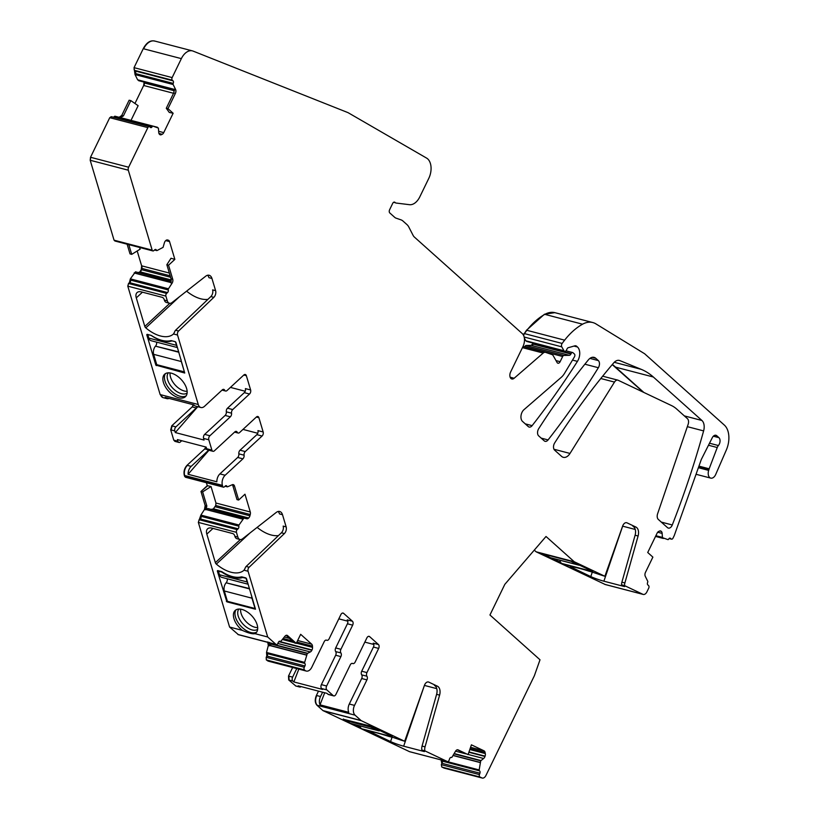 <?xml version="1.0" encoding="UTF-8"?>
<svg xmlns="http://www.w3.org/2000/svg" width="819" height="819" viewBox="0 0 819 819"><rect width="100%" height="100%" fill="white"/><g stroke="black" fill="none" stroke-linecap="round" stroke-linejoin="round"><path stroke-width="1.23" d="M343.253 719.236L370.761 726.146L392.281 736.496M360.432 727.385L354.074 724.375M424.866 750.859L421.877 750.081A5.928 3.685 -75.4 0 1 422.061 746.068L436.609 694.348A7.903 4.924 -75.4 0 0 434.449 685.431L437.438 686.209A7.903 4.924 104.6 0 1 439.598 695.136L425.051 746.846A5.928 3.685 104.6 0 0 424.866 750.859L447.358 761.537A1.976 1.228 104.6 0 0 447.502 761.588A1.976 1.228 104.6 0 0 449.119 760.206L449.6 758.814A1.976 1.228 104.6 0 1 451.218 757.432A1.976 1.228 104.6 0 1 451.31 757.462A1.976 1.228 104.6 0 1 451.351 757.483A0.983 0.614 104.6 0 0 452.068 757.073L455.507 751.258A3.46 2.15 104.6 0 1 457.913 749.805A3.46 2.15 104.6 0 1 458.149 749.897L457.657 749.764M424.498 751.32L421.877 750.081M424.406 751.596L403.665 746.191L424.047 686.455M375.409 732.493A29.617 2.723 -161.2 0 0 370.045 731.705L390.571 741.574A9.869 0.911 -161.2 0 0 403.665 746.191M318.499 691.134L316.4 695.454C314.711 699.58 314.895 702.835 316.943 705.21L322.942 710.575L361.056 720.525A2.959 1.843 104.6 0 0 361.353 720.72L404.514 741.205L399.918 739.762A29.617 2.723 -161.2 0 0 392.055 737.131M322.942 710.575L409.52 751.668M326.167 640.079L326.679 640.212A2.959 1.843 104.6 0 0 326.924 640.315A2.959 1.843 104.6 0 0 329.146 638.759L340.868 614.608A2.959 1.843 104.6 0 1 343.089 613.062A2.959 1.843 104.6 0 1 343.601 613.339L352.436 621.242L347.205 619.881A2.959 1.843 -75.4 0 1 347.42 623.781L335.688 647.942A2.959 1.843 -75.4 0 0 335.677 651.586A2.959 1.843 104.6 0 1 335.667 655.241L321.386 684.633A2.959 1.843 104.6 0 0 321.611 688.544L326.842 689.905A2.959 1.843 104.6 0 1 326.627 686.005L321.386 684.633M335.667 655.241L340.899 656.603A2.959 1.843 104.6 0 0 340.909 652.948A2.959 1.843 104.6 0 1 340.919 649.303L352.651 625.153A2.959 1.843 104.6 0 0 352.436 621.242M340.899 656.603L326.627 686.005M352.068 663.359L352.938 663.585A2.959 1.843 104.6 0 1 352.692 663.492A2.959 1.843 104.6 0 0 352.446 663.4A2.959 1.843 104.6 0 0 350.225 664.946L335.944 694.348A2.959 1.843 104.6 0 1 333.732 695.894A2.959 1.843 104.6 0 1 333.22 695.618L326.842 689.905M352.938 663.585A2.959 1.843 104.6 0 0 355.159 662.039L366.881 637.888A2.959 1.843 104.6 0 1 369.103 636.343A2.959 1.843 104.6 0 1 369.615 636.619L378.45 644.522L373.218 643.161A2.959 1.843 104.6 0 1 373.433 647.061L378.665 648.423A2.959 1.843 104.6 0 0 378.45 644.522M361.056 720.525L355.057 715.161A7.402 4.617 104.6 0 1 354.525 705.394L366.912 679.883A2.959 1.843 104.6 0 0 366.922 676.228A2.959 1.843 104.6 0 1 366.932 672.583L378.665 648.423M404.514 741.205A2.959 1.843 104.6 0 0 405.077 740.11L424.437 685.349A4.934 3.071 104.6 0 1 428.46 681.992A4.934 3.071 104.6 0 1 428.808 682.114L428.102 681.93M437.438 686.209L428.808 682.114M468.98 751.934L485.094 756.142A3.46 2.15 104.6 0 0 485.309 753.562L485.073 752.426A3.46 2.15 104.6 0 0 484.009 750.818L471.406 744.829L468.069 754.606L458.149 749.897M485.094 756.142L484.981 756.469A3.46 2.15 104.6 0 1 483.619 758.496L480.722 760.831L479.166 769.932A0.983 0.614 104.6 0 0 479.443 770.802M441.062 759.909L441.81 763.257L441.339 764.659L479.453 774.6L479.924 773.197A1.976 1.228 104.6 0 0 479.484 770.833A1.976 1.228 104.6 0 0 479.443 770.812M479.453 774.6A1.976 1.228 104.6 0 0 479.944 776.996L481.91 777.927A4.934 3.071 104.6 0 0 482.248 778.05A4.934 3.071 104.6 0 0 485.943 775.47L534.172 676.156A4.934 3.071 104.6 0 0 534.5 675.378L540.008 659.786L489.946 614.997L504.811 584.367L546.017 536.486L574.242 561.742L604.893 576.279A2.959 1.843 104.6 0 0 604.913 576.207L622.635 526.085A4.934 3.071 104.6 0 1 626.668 522.717A4.934 3.071 104.6 0 1 627.006 522.839L626.31 522.655M624.887 582.944A5.928 3.685 104.6 0 0 624.539 585.605L621.549 584.827A5.928 3.685 -75.4 0 1 621.897 582.166L624.887 582.944L638.093 536.005A7.903 4.924 104.6 0 0 635.933 527.078L627.006 522.839M624.539 585.605L642.884 594.307A4.934 3.071 104.6 0 0 643.222 594.43A4.934 3.071 104.6 0 0 646.918 591.85L648.709 588.165A1.976 1.228 104.6 0 0 648.566 585.565L647.829 584.899A1.976 1.228 104.6 0 1 647.655 582.36A1.976 1.228 104.6 0 1 647.686 582.299A0.983 0.614 104.6 0 0 647.716 581.244L645.27 576.279A3.46 2.15 104.6 0 1 645.474 572.348L652.876 557.115L647.727 552.497L657.125 533.138A3.46 2.15 104.6 0 1 658.66 531.459L659.53 531.06A3.46 2.15 104.6 0 1 660.575 530.937A3.46 2.15 104.6 0 1 661.168 531.255L661.342 531.418A3.46 2.15 104.6 0 1 662.131 533.384L662.458 537.673L667.925 539.619A0.983 0.614 104.6 0 0 668.632 539.168A1.976 1.228 104.6 0 1 668.662 539.107A1.976 1.228 104.6 0 1 670.106 538.134A1.976 1.228 104.6 0 1 670.454 538.329L671.191 538.984A1.976 1.228 104.6 0 0 671.529 539.168A1.976 1.228 104.6 0 0 673.003 538.134L674.109 535.872A4.934 3.071 104.6 0 0 674.426 535.104L701.177 459.848A4.934 3.071 104.6 0 1 701.555 458.978L712.254 437.766A4.934 3.071 104.6 0 1 715.919 435.268A4.934 3.071 104.6 0 1 716.768 435.728L714.946 435.258M698.382 467.71L708.67 470.393L709.039 469.226A9.869 6.153 104.6 0 0 709.162 468.796L717.249 447.522A4.934 3.071 104.6 0 1 718.396 445.536A4.934 3.071 104.6 0 0 718.928 437.663L716.768 435.728M708.67 470.393A6.419 4.003 104.6 0 0 710.769 478.122A6.419 4.003 104.6 0 0 715.581 474.764L726.371 449.907A19.748 12.305 104.6 0 0 724.365 425.102L644.614 353.736L595.945 323.904A29.617 18.448 104.6 0 0 592.761 322.543A29.617 18.448 104.6 0 0 582.565 324.201A69.113 43.059 104.6 0 0 564.629 340.161A98.741 61.507 104.6 0 0 562.151 343.448A2.467 1.536 104.6 0 0 561.752 346.836L524.16 337.029M524.385 338.227L525.849 340.806L563.963 350.747L561.752 346.836M563.963 350.747A2.467 1.536 104.6 0 0 564.67 351.341A2.467 1.536 104.6 0 0 566.513 350.051L567.147 348.751A1.976 1.228 104.6 0 1 568.181 347.737L574.743 345.853A4.934 3.071 104.6 0 1 575.849 345.823A4.934 3.071 104.6 0 1 576.699 346.294L574.877 345.813M533.292 343.151L531.224 345.362L525.808 345.495L563.922 355.436L569.338 355.313A2.467 1.536 104.6 0 0 570.915 353.992L571.13 353.552A1.976 1.228 104.6 0 1 572.604 352.528A1.976 1.228 104.6 0 1 572.952 352.713L574.416 354.023A1.976 1.228 104.6 0 1 574.447 356.849L564.506 373.392A14.814 9.224 104.6 0 1 561.261 377.334L523.945 409.705A6.91 4.31 104.6 0 0 522.522 421.416L528.306 426.597A4.934 3.071 104.6 0 0 529.156 427.057A4.934 3.071 104.6 0 0 532.125 425.645A652.18 406.265 104.6 0 0 577.436 361.374A9.869 6.153 104.6 0 0 577.477 346.99L576.699 346.294M563.922 355.436A1.976 1.228 104.6 0 0 562.663 356.5L560.145 361.67A2.959 1.843 104.6 0 1 557.923 363.216A2.959 1.843 104.6 0 1 557.084 362.51L553.224 355.692A4.934 3.071 104.6 0 0 551.955 354.555L545.659 352.385A4.934 3.071 104.6 0 0 545.526 352.344A4.934 3.071 104.6 0 0 543.202 353.061L514.148 378.255A4.934 3.071 104.6 0 1 511.814 378.972A4.934 3.071 104.6 0 1 510.616 372L522.952 346.58A9.869 6.153 104.6 0 0 522.235 333.568L414.353 237.039A9.869 6.153 104.6 0 1 413.093 235.36L408.835 227.068A14.281 8.896 104.6 0 0 407.023 224.652L402.999 221.058A14.281 8.896 104.6 0 0 400.962 219.84L396.079 218.161A9.869 6.153 104.6 0 1 394.666 217.311L389.803 212.96A2.467 1.536 104.6 0 1 389.629 209.705L392.68 203.409A2.467 1.536 104.6 0 1 394.533 202.119A2.467 1.536 104.6 0 1 394.963 202.354L395.423 202.774A2.467 1.536 104.6 0 0 395.853 202.999A2.467 1.536 104.6 0 0 395.976 203.03L409.48 204.689A14.814 9.224 104.6 0 0 419.83 196.806L428.767 178.409A14.814 9.224 104.6 0 0 429.504 176.72A14.814 9.224 104.6 0 0 426.597 158.098L348.065 112.664L193.13 51.116A14.814 9.224 104.6 0 0 192.465 50.891A14.814 9.224 104.6 0 0 181.357 58.63L172.154 77.59A1.976 1.228 104.6 0 0 172.297 80.201L173.034 80.856A1.976 1.228 104.6 0 1 173.208 83.395A1.976 1.228 104.6 0 1 173.178 83.456M173.178 83.466A0.983 0.614 104.6 0 0 173.147 84.521L175.594 89.476L174.396 89.169L173.71 92.967L166.277 108.282L167.987 108.651L175.389 93.407A3.46 2.15 104.6 0 0 175.594 89.476M167.987 108.651L173.137 113.257L163.739 132.617A3.46 2.15 104.6 0 1 162.203 134.296L161.343 134.705A3.46 2.15 104.6 0 1 160.289 134.828A3.46 2.15 104.6 0 1 159.695 134.5L159.521 134.347A3.46 2.15 104.6 0 1 158.732 132.371L158.405 128.081L152.938 126.136A0.983 0.614 104.6 0 0 152.242 126.587A1.976 1.228 104.6 0 1 152.201 126.648A1.976 1.228 104.6 0 1 150.757 127.621A1.976 1.228 104.6 0 1 150.42 127.436L149.682 126.781A1.976 1.228 104.6 0 0 149.345 126.587A1.976 1.228 104.6 0 0 147.86 127.621L128.634 167.219A2.959 1.843 104.6 0 0 128.307 170.209L152.17 250.133A1.976 1.228 104.6 0 0 152.877 250.931A1.976 1.228 104.6 0 0 153.849 250.604L154.74 249.775A1.976 1.228 104.6 0 1 155.712 249.447A1.976 1.228 104.6 0 1 156.398 250.184L154.76 249.754M171.232 281.306L135.493 271.836L130.344 278.859L168.458 288.8L172.072 283.2A3.46 2.15 104.6 0 0 172.727 279.218L168.55 265.213L174.857 259.388L169.543 241.595A3.46 2.15 104.6 0 0 168.335 240.202L167.547 239.977A3.46 2.15 104.6 0 0 167.516 239.967A3.46 2.15 104.6 0 0 165.817 240.54L165.602 240.735A3.46 2.15 104.6 0 0 164.363 242.915L163.063 247.379L157.043 250.553A0.983 0.614 104.6 0 1 156.419 250.245A1.976 1.228 104.6 0 0 156.398 250.184M168.458 288.8A0.983 0.614 104.6 0 0 168.253 289.875A1.976 1.228 104.6 0 1 168.274 289.946L130.528 280.098A0.983 0.614 -75.4 0 1 130.723 278.962M130.344 278.859L129.412 282.637L128.511 283.466L166.626 293.407L167.526 292.578A1.976 1.228 104.6 0 0 168.274 289.946M166.626 293.407A1.976 1.228 104.6 0 0 165.899 296.109L167.322 300.86A5.928 3.685 104.6 0 0 169.431 303.265A5.928 3.685 104.6 0 0 172.021 302.559L205.692 276.208A7.903 4.924 104.6 0 1 209.152 275.266A7.903 4.924 104.6 0 1 211.957 278.47L215.602 290.653A4.934 3.071 104.6 0 1 213.841 297.348L178.583 331.009A2.959 1.843 104.6 0 0 177.528 335.032L198.27 404.514A7.402 4.617 104.6 0 0 200.901 407.514A7.402 4.617 104.6 0 0 204.545 406.285L222.307 389.854A2.959 1.843 104.6 0 1 223.761 389.373A2.959 1.843 104.6 0 1 224.672 390.202A2.959 1.843 104.6 0 0 225.583 391.021A2.959 1.843 104.6 0 0 227.037 390.54L243.847 374.989A2.959 1.843 104.6 0 1 245.311 374.498A2.959 1.843 104.6 0 1 246.355 375.696L250.624 389.967L245.393 388.605A2.959 1.843 -75.4 0 1 244.297 392.649L227.487 408.2A2.959 1.843 -75.4 0 0 226.31 411.824A2.959 1.843 104.6 0 1 225.123 415.448L204.668 434.377A2.959 1.843 104.6 0 0 203.573 438.421L208.804 439.783L211.886 450.092A2.959 1.843 104.6 0 0 212.94 451.289A2.959 1.843 104.6 0 0 214.394 450.808L234.858 431.869A2.959 1.843 104.6 0 1 236.312 431.388A2.959 1.843 104.6 0 1 237.223 432.207A2.959 1.843 104.6 0 0 238.134 433.036A2.959 1.843 104.6 0 0 239.588 432.555L256.398 417.004A2.959 1.843 104.6 0 1 257.852 416.513A2.959 1.843 104.6 0 1 258.906 417.71L263.165 431.982L257.934 430.62A2.959 1.843 104.6 0 1 256.849 434.664L262.08 436.025A2.959 1.843 104.6 0 0 263.165 431.982M225.123 415.448L230.354 416.81A2.959 1.843 104.6 0 0 231.542 413.185A2.959 1.843 104.6 0 1 232.719 409.561L249.529 394.011A2.959 1.843 104.6 0 0 250.624 389.967M230.354 416.81L209.899 435.739A2.959 1.843 104.6 0 0 208.804 439.783M205.815 447L204.74 448.925L187.029 465.315C184.398 468.192 183.487 471.57 184.306 475.419L184.971 476.515L222.717 486.363L222.42 485.37A7.402 4.617 104.6 0 1 225.143 475.255L242.905 458.824A2.959 1.843 104.6 0 0 244.082 455.2A2.959 1.843 104.6 0 1 245.27 451.576L262.08 436.025M222.717 486.363A1.976 1.228 104.6 0 0 223.413 487.162A1.976 1.228 104.6 0 0 224.386 486.834L225.286 485.995A1.976 1.228 104.6 0 1 226.259 485.677A1.976 1.228 104.6 0 1 226.945 486.414A1.976 1.228 104.6 0 1 226.965 486.476A0.983 0.614 104.6 0 0 227.59 486.783L232.248 484.735A3.46 2.15 104.6 0 1 233.261 484.623A3.46 2.15 104.6 0 1 234.49 486.025L232.811 485.585L232.381 484.684M206.398 482.719L207.279 485.657L211.026 486.517L215.96 503.03L215.725 505.507L213.452 508.804L248.669 517.987A3.46 2.15 104.6 0 0 249.918 515.806L250.256 514.516A3.46 2.15 104.6 0 0 250.286 511.988L244.973 494.205L238.677 500.03L234.49 486.025M248.669 517.987L248.464 518.181A3.46 2.15 104.6 0 1 246.754 518.755A3.46 2.15 104.6 0 1 246.734 518.744L243.908 518.099L239.005 525.03A0.983 0.614 104.6 0 0 238.8 526.105A1.976 1.228 104.6 0 1 238.82 526.167A1.976 1.228 104.6 0 1 238.073 528.808L237.172 529.637A1.976 1.228 104.6 0 0 236.445 532.34L237.868 537.09A5.928 3.685 104.6 0 0 239.967 539.496A5.928 3.685 104.6 0 0 242.567 538.789L276.238 512.438A7.903 4.924 104.6 0 1 279.699 511.496A7.903 4.924 104.6 0 1 282.504 514.701L286.148 526.883A4.934 3.071 104.6 0 1 284.377 533.578L249.13 567.239A2.959 1.843 104.6 0 0 248.065 571.263L267.7 636.987L275.972 644.389A1.976 1.228 104.6 0 0 276.32 644.584A1.976 1.228 104.6 0 0 277.795 643.55L278.429 642.25A1.976 1.228 104.6 0 1 279.903 641.226A1.976 1.228 104.6 0 1 280.211 641.379A1.976 1.228 104.6 0 1 280.241 641.41M280.241 641.4A0.983 0.614 104.6 0 0 280.958 641.195L284.951 636.23A3.46 2.15 104.6 0 1 286.998 635.288A3.46 2.15 104.6 0 1 287.592 635.616L286.322 635.278M279.136 641.39L311.998 649.958A3.46 2.15 104.6 0 0 312.53 647.379L312.459 646.14A3.46 2.15 104.6 0 0 311.681 644.164L300.665 634.315L296.263 643.365L287.592 635.616M311.998 649.958L311.855 650.266A3.46 2.15 104.6 0 1 310.309 651.944L307.289 653.49L304.648 662.387A0.983 0.614 104.6 0 0 304.781 663.359M267.69 641.963L268.315 645.515L266.523 652.446L266.81 656.029L266.185 657.319L304.299 667.26L304.924 665.97A1.976 1.228 104.6 0 0 304.822 663.4A1.976 1.228 104.6 0 0 304.781 663.37M304.299 667.26A1.976 1.228 104.6 0 0 304.443 669.87L304.996 670.362A7.402 4.617 104.6 0 0 306.265 671.058A7.402 4.617 104.6 0 0 311.824 667.188L324.211 641.666A2.959 1.843 104.6 0 1 326.433 640.12A2.959 1.843 104.6 0 1 326.679 640.212M602.661 376.187L617.833 380.139A4.934 3.071 104.6 0 1 618.171 380.262L671.58 405.61A49.365 30.753 104.6 0 1 676.648 409.009L687.428 418.652A4.934 3.071 104.6 0 1 688.144 424.293L657.606 513.789A4.934 3.071 104.6 0 0 658.322 519.43L667.485 527.631A4.934 3.071 104.6 0 0 668.335 528.091A4.934 3.071 104.6 0 0 672.276 524.969A612.162 381.337 104.6 0 0 697.03 453.572A612.162 381.337 104.6 0 0 703.623 430.907A9.869 6.153 104.6 0 0 701.924 420.485L653.521 377.17A98.741 61.507 104.6 0 0 653.337 377.006A98.741 61.507 104.6 0 0 641.226 369.338L619.829 360.595A9.869 6.153 104.6 0 0 619.348 360.432A9.869 6.153 104.6 0 0 613.677 362.909A9.869 6.153 104.6 0 0 613.626 362.971A613.544 382.197 104.6 0 0 604.207 374.283A613.544 382.197 104.6 0 0 603.818 374.764A613.544 382.197 104.6 0 0 603.613 375.01A613.544 382.197 104.6 0 0 554.668 442.946A4.934 3.071 104.6 0 0 554.627 450.153L561.609 456.398A9.869 6.153 104.6 0 0 563.298 457.319A9.869 6.153 104.6 0 0 570.004 453.439L553.972 449.252M617.833 380.139A4.934 3.071 104.6 0 0 616.39 380.292A4.934 3.071 104.6 0 0 614.485 382.084L570.004 453.439M598.361 367.721A4.934 3.071 104.6 0 0 598.351 360.595L595.771 358.282A9.869 6.153 104.6 0 0 594.072 357.36A9.869 6.153 104.6 0 0 588.257 360.012A613.544 382.197 104.6 0 0 538.707 428.675A4.934 3.071 104.6 0 0 538.677 435.882L544.256 440.868A4.934 3.071 104.6 0 0 545.106 441.339A4.934 3.071 104.6 0 0 548.075 439.926A652.18 406.265 104.6 0 0 598.361 367.721L584.868 364.199M436.773 688.646L424.416 685.421M266.185 657.319L266.329 659.919L268.325 661.158M207.279 485.657L200.972 491.482L205.159 505.507L204.494 509.49L200.89 515.09L198.331 522.389L229.576 627.037L238.39 634.664M184.603 476.412L186.271 476.893M184.971 476.515A1.976 1.228 104.6 0 0 185.678 477.313L185.493 477.242M193.325 404.74L192.189 406.91L171.785 425.798L170.69 429.842L173.771 440.151L175.01 441.38M128.511 283.466L127.784 286.159L160.155 394.563L162.971 397.604M137.193 250.972L141.626 265.817L141.257 269.625L139.803 272.01L138.073 272.573M127.129 244.216L130.016 253.87L131.716 254.361L128.808 244.656M111.568 116.83L109.746 117.68L90.52 157.279L90.192 160.268L114.056 240.182L115.725 240.663M152.877 250.931L114.947 241.011M111.404 116.718L111.599 116.748A1.976 1.228 104.6 0 0 110.115 117.772L147.86 127.621M130.999 120.383L138.135 105.692L130.835 100.614L129.136 100.225L121.724 115.479L119.144 117.291L114.824 116.196L113.677 117.291M144.144 81.675L143.673 85.493L134.951 103.47M155.016 41.165C150.553 39.906 146.632 42.414 143.243 48.69L134.04 67.649L135.033 74.58L137.664 79.873L174.467 90.008M154.525 41.001L154.719 41.052A14.814 9.224 104.6 0 0 154.719 41.042A14.814 9.224 104.6 0 0 143.622 48.792L181.357 58.63M525.808 345.495L524.406 346.836M525.849 340.806L526.74 341.421M554.832 312.643L544.451 314.25L526.504 330.221L523.402 335.073M534.275 550.143L536.128 551.801L605.292 584.531M441.339 764.659L441.82 767.045L444.318 768.15M292.659 667.505L288.503 676.054L288.718 679.965L295.802 685.984M612.233 364.609L643.294 392.178M338.81 618.847L347.84 621.201M301.105 686.598A2.959 1.843 104.6 0 1 299.723 687.018A2.959 1.843 104.6 0 1 299.211 686.742L298.198 685.841L326.976 693.345L327.989 694.246A2.959 1.843 -75.4 0 0 328.501 694.532L333.732 695.894M296.765 668.58L292.618 677.129A2.959 1.843 104.6 0 0 292.833 681.039L293.847 681.94L322.614 689.444L321.611 688.544M373.843 644.471L364.824 642.116M366.932 672.583L361.701 671.211L373.433 647.061M361.701 671.211A2.959 1.843 104.6 0 0 361.691 674.866A2.959 1.843 -75.4 0 1 361.681 678.511L349.293 704.033A7.402 4.617 -75.4 0 0 348.781 712.335L320.014 704.831A7.402 4.617 -75.4 0 1 320.516 696.529L316.779 695.546A7.402 4.617 -75.4 0 0 317.322 705.313L355.057 715.161M468.069 754.606L457.207 749.805M441.369 760.882L479.484 770.833M536.128 551.801L574.242 561.742M624.713 586.332L621.549 584.827M624.621 586.599L603.879 581.193L622.655 526.167A9.869 0.911 18.8 0 1 622.614 526.156M584.735 569.84A29.617 2.723 -161.2 0 0 570.249 566.707L590.786 576.576A9.869 0.911 -161.2 0 0 603.879 581.193M604.893 576.279L600.132 574.764A29.617 2.723 -161.2 0 0 590.509 571.58M560.687 562.418L551.351 557.985M546.601 555.732L542.495 553.726M592.833 571.447L570.976 561.148L542.485 553.777M592.792 571.58L592.188 571.427M635.257 529.453L622.655 526.167M635.933 527.078L632.944 526.3A7.903 4.924 -75.4 0 1 635.104 535.216L621.897 582.166M698.945 466.134L709.162 468.796M135.094 73.454L173.208 83.395M173.137 113.257L169.287 112.428L166.277 108.282M120.628 117.67L157.473 127.283L120.342 117.598L123.403 115.919L130.835 100.614M114.087 116.707L152.201 126.658M168.55 265.213L166.851 264.711L171.028 258.251L174.857 259.388M131.716 254.361L140.141 249.16L139.639 247.481M166.851 264.711L171.048 278.777L170.874 282.893L172.072 283.2M169.431 303.265L166.441 302.487A5.928 3.685 104.6 0 1 164.332 300.082L164.097 299.293A1.976 1.106 -132.8 0 0 162.131 297.317L141.39 291.902A9.869 5.528 -132.8 0 0 137.049 292.588A9.869 5.528 -132.8 0 0 136.282 297.881L144.809 326.443A1.976 1.106 -132.8 0 0 145.802 327.876A29.617 16.595 -132.8 0 0 155.375 334.121A29.617 16.595 -132.8 0 0 173.495 333.978L174.57 332.043A2.959 1.843 104.6 0 1 175.594 330.231L178.583 331.009M183.784 397.696A15.305 8.579 -132.8 0 0 185.411 396.703A15.305 8.579 -132.8 0 0 182.412 380.907A15.305 8.579 -132.8 0 0 166.237 373.239A15.305 8.579 -132.8 0 0 164.619 374.232A15.305 8.579 -132.8 0 0 167.619 390.028A15.305 8.579 -132.8 0 0 183.784 397.696M175.993 342.598A0.983 0.553 -132.8 0 0 175.01 341.605L171.642 340.735A3.46 1.935 -132.8 0 0 170.659 340.694A30.61 17.148 -132.8 0 1 151.853 335.79A3.46 1.935 -132.8 0 0 150.716 335.268L147.359 334.398A0.983 0.553 -132.8 0 0 146.847 334.991L155.845 365.12L184.736 373.024L175.993 342.598M211.957 278.47L208.968 277.682A7.903 4.924 104.6 0 0 207.555 275.266M186.599 291.154A29.617 16.595 -132.8 0 0 207.934 299.355M175.594 330.231L210.841 296.57A4.934 3.071 104.6 0 0 212.612 289.875L215.602 290.653M177.528 335.032L173.495 333.978L173.945 333.538M200.901 407.514L195.669 406.142A7.402 4.617 104.6 0 1 193.888 404.883L165.11 397.379A7.402 4.617 104.6 0 0 166.902 398.638A7.402 4.617 104.6 0 0 169.072 398.413M230.426 387.397L245.209 391.257M181.705 440.714L180.395 441.932A2.959 1.843 -75.4 0 1 178.931 442.424A2.959 1.843 -75.4 0 1 177.877 441.216L177.395 439.588L206.163 447.092L206.654 448.73A2.959 1.843 -75.4 0 0 207.709 449.928L212.94 451.289M197.225 406.552A2.959 1.843 104.6 0 1 196.304 407.985L175.89 426.873A2.959 1.843 104.6 0 0 174.805 430.917L175.286 432.555L204.064 440.059L203.573 438.421M257.75 433.271L242.977 429.412M245.27 451.576L240.039 450.215L256.849 434.664M240.039 450.215A2.959 1.843 104.6 0 0 238.851 453.839A2.959 1.843 -75.4 0 1 237.674 457.463L219.912 473.894A7.402 4.617 -75.4 0 0 216.851 481.787L188.083 474.283A7.402 4.617 -75.4 0 1 191.144 466.39L187.408 465.407A7.402 4.617 -75.4 0 0 184.674 475.522L222.42 485.37M225.307 485.984L226.945 486.414M238.677 500.03L237.008 499.651L232.811 485.585M213.452 508.804L248.464 518.181M210.944 509.408L213.165 508.978M243.908 518.099L207.75 508.517L206.06 509.438L242.874 519.051M211.026 486.517L202.641 491.881L206.838 505.947L206.06 509.438M200.696 516.226L238.82 526.167M229.576 627.037L242.342 630.374C247.911 632.913 251.965 634.039 254.525 633.752L254.934 633.65A15.305 8.579 -132.8 0 0 255.948 632.933A15.305 8.579 -132.8 0 0 252.948 617.137A15.305 8.579 -132.8 0 0 236.783 609.469A15.305 8.579 -132.8 0 0 235.166 610.462A15.305 8.579 -132.8 0 0 242.342 630.374M254.934 633.65L267.7 636.987M239.967 539.496L236.978 538.707A5.928 3.685 104.6 0 1 234.879 536.312L234.643 535.524A1.976 1.106 -132.8 0 0 232.668 533.548L211.926 528.132A9.869 5.528 -132.8 0 0 207.596 528.818A9.869 5.528 -132.8 0 0 206.828 534.111L215.356 562.673A1.976 1.106 -132.8 0 0 216.339 564.107A29.617 16.595 -132.8 0 0 225.911 570.352A29.617 16.595 -132.8 0 0 244.031 570.208L245.116 568.273A2.959 1.843 104.6 0 1 246.14 566.461L249.13 567.239M217.905 570.628A0.983 0.553 -132.8 0 0 217.393 571.222L226.873 601.842L255.497 609.213L246.539 578.828A0.983 0.553 -132.8 0 0 245.557 577.835L242.189 576.965A3.46 1.935 -132.8 0 0 241.206 576.924A30.61 17.148 -132.8 0 1 222.399 572.02A3.46 1.935 -132.8 0 0 221.263 571.498L217.905 570.628M282.504 514.701L279.514 513.912A7.903 4.924 104.6 0 0 278.102 511.496M257.146 527.385A29.617 16.595 -132.8 0 0 278.47 535.585M246.14 566.461L281.388 532.8A4.934 3.071 104.6 0 0 283.159 526.105L286.148 526.883M248.065 571.263L244.031 570.208L244.492 569.768M279.566 641.205L280.211 641.379M296.263 643.365L294.625 642.966L286.107 635.339M269.379 642.403L269.512 645.833L272 643.458M266.707 653.46L304.822 663.4M272.389 662.223L301.167 669.727M130.16 279.996L130.528 280.098A1.976 1.228 -75.4 0 1 129.781 282.729L167.526 292.578M207.647 485.749L200.972 491.482M202.641 491.881L201.351 491.584M293.847 681.94L298.833 669.113M324.703 692.751L320.014 704.831M322.614 692.209L320.516 696.529M165.479 373.597A15.305 8.579 -132.8 0 0 169.789 389.312A15.305 8.579 -132.8 0 0 185.35 396.253A15.305 8.579 -132.8 0 0 186.108 395.894M175.286 432.555L197.778 406.695M208.978 450.255L188.083 474.283M208.661 450.174L191.144 466.39M236.026 609.827A15.305 8.579 -132.8 0 0 240.336 625.542A15.305 8.579 -132.8 0 0 255.886 632.483A15.305 8.579 -132.8 0 0 256.654 632.125M168.376 372.819A13.821 7.75 -132.8 0 0 168.192 373.054A13.821 7.75 -132.8 0 0 171.929 387.264A13.821 7.75 -132.8 0 0 186.056 393.632A13.821 7.75 -132.8 0 0 187.111 393.069M238.923 609.049A13.821 7.75 -132.8 0 0 238.738 609.285A13.821 7.75 -132.8 0 0 242.475 623.494A13.821 7.75 -132.8 0 0 256.603 629.862A13.821 7.75 -132.8 0 0 257.657 629.289M170.106 372.921A13.821 7.75 -132.8 0 0 175.327 385.176A13.821 7.75 -132.8 0 0 187.142 391.328M240.653 609.152A13.821 7.75 -132.8 0 0 245.874 621.406A13.821 7.75 -132.8 0 0 257.678 627.559M243.048 577.18L242.69 577.508A30.61 17.148 -132.8 0 1 221.765 572.051L218.397 571.171L219.461 574.743A6.419 4.003 104.6 0 0 221.744 577.344L248.147 584.234M246.202 578.255L242.69 577.508M247.962 583.609A6.419 4.003 104.6 0 1 247.123 581.951L246.058 578.388M251.679 596.027A6.419 4.003 104.6 0 0 251.965 598.187L224.314 590.97L227.395 601.3L255.047 608.507L251.965 598.187M249.447 588.554L226.116 582.8A6.419 4.003 104.6 0 0 224.314 590.97M226.341 582.534A2.959 1.843 104.6 0 0 227.18 578.757M172.072 340.847L172.041 340.868A30.61 17.148 -132.8 0 1 151.116 335.411L147.748 334.541L148.812 338.104A6.419 4.003 104.6 0 0 151.095 340.704L177.488 347.584M175.256 341.707L172.041 340.868M177.293 346.939A6.419 4.003 104.6 0 1 176.474 345.321L175.43 341.82M181.019 359.439A6.419 4.003 104.6 0 0 181.316 361.548L153.665 354.34L156.746 364.66L184.398 371.877L181.316 361.548M178.777 351.914L155.467 346.161A6.419 4.003 104.6 0 0 153.665 354.34M155.692 345.894A2.959 1.843 104.6 0 0 156.531 342.117M561.844 563.482L589.496 570.7L591.994 571.969L588.636 571.089A30.61 3.235 -160.5 0 0 567.71 565.632L561.844 563.482A6.419 4.003 -75.4 0 1 559.879 560.206M589.496 570.7A6.419 4.003 -75.4 0 1 588.073 569.185M579.596 565.161A6.419 4.003 -75.4 0 1 578.613 565.1L550.962 557.882A6.419 4.003 -75.4 0 1 550.46 557.688L578.112 564.905L570.863 561.22L543.212 554.013L550.46 557.688M592.28 571.181L591.994 571.969M361.844 728.808L389.496 736.025L392.025 737.223L388.667 736.353A30.61 2.815 -161.2 0 0 367.741 730.886L361.844 728.808A6.419 4.003 -75.4 0 1 359.889 725.89M389.496 736.025A6.419 4.003 -75.4 0 1 387.878 734.193M380.251 730.568A6.419 4.003 -75.4 0 1 378.439 730.732L350.788 723.515A6.419 4.003 -75.4 0 1 350.348 723.351L377.999 730.568L370.679 727.098L343.028 719.881L350.348 723.351M343.335 718.99L343.028 719.881M370.987 726.207L370.679 727.098M392.342 736.301L392.025 737.223M409.244 751.586L447.358 761.537M323.239 710.779L361.353 720.72M425.051 746.846L422.061 746.068M390.571 741.574L392.086 737.141M343.601 613.339L342.506 613.052M352.651 625.153L347.42 623.781M340.919 649.303L335.688 647.942M340.909 652.948L335.677 651.586M299.211 686.742L295.608 685.953M333.22 695.618L327.989 694.246M292.833 681.039L288.718 679.965M352.692 663.492L352.18 663.359M368.519 636.332L369.615 636.619M361.691 674.866L366.922 676.228M366.912 679.883L361.681 678.511M354.525 705.394L349.293 704.033M439.598 695.136L436.609 694.348M470.556 747.307L484.009 750.818M470.147 748.535L485.073 752.426M469.809 749.518L485.309 753.562M468.867 752.262L484.981 756.469M455.559 751.177L465.622 753.797M468.12 754.453L483.619 758.496M454.146 753.552L480.917 760.544M453.972 753.849L480.722 760.831M453.081 755.353L480.18 762.428M452.999 755.497L480.139 762.571M441.052 759.991L479.166 769.932M441.421 760.083A0.983 0.614 104.6 0 0 441.738 760.984A1.976 1.228 104.6 0 1 442.188 763.359L479.924 773.197M441.707 764.751A1.976 1.228 104.6 0 0 442.199 767.147L479.944 776.996M443.796 767.987L481.91 777.927M444.164 768.079A4.934 3.071 104.6 0 0 444.502 768.202L444.502 768.202A4.934 3.071 104.6 0 0 444.86 768.263M604.76 584.367L642.884 594.307M638.093 536.005L635.104 535.216M605.139 584.469A4.934 3.071 104.6 0 0 605.476 584.592L605.476 584.592A4.934 3.071 104.6 0 0 605.835 584.643M659.899 530.927L661.168 531.255M659.704 530.988L661.342 531.418M657.708 532.227L662.131 533.384M655.876 535.708L662.346 537.387M655.773 535.923L662.458 537.673M655.538 536.404L663.308 538.431M655.528 536.425L663.39 538.472L655.528 536.425M669.727 538.134L670.454 538.329M669.154 538.452L671.191 538.984M713.349 436.21L718.928 437.663M718.396 445.536L709.5 443.222M717.249 447.522L708.486 445.239M709.039 469.226L698.791 466.554M592.761 322.543L555.016 312.694A29.617 18.448 104.6 0 0 544.819 314.353L582.565 324.201M564.629 340.161L526.883 330.313A69.113 43.059 -75.4 0 1 544.819 314.353L544.451 314.25M562.151 343.448L524.406 333.599A98.741 61.507 -75.4 0 1 526.883 330.313L526.504 330.221M523.73 335.739A2.467 1.536 -75.4 0 1 524.406 333.599L524.037 333.497M564.67 351.341L526.924 341.492A2.467 1.536 -75.4 0 1 526.218 340.909M573.965 346.079L577.477 346.99M577.436 361.374L572.501 360.084M532.125 425.645L525.235 423.853M571.13 353.552L533.384 343.714A1.976 1.228 -75.4 0 1 533.671 343.253M532.8 344.041L570.915 353.992M569.338 355.313L531.592 345.464A2.467 1.536 -75.4 0 0 533.179 344.144M562.663 356.5L524.918 346.652A1.976 1.228 -75.4 0 1 526.177 345.598M555.988 360.585L560.145 361.67M523.003 346.468L545.372 352.303M543.202 353.061L522.44 347.645M510.145 377.211L514.148 378.255M394.052 202.119L394.963 202.354M395.423 202.774L393.622 202.303M134.04 67.649L172.154 77.59M134.408 67.752A1.976 1.228 104.6 0 0 134.551 70.352L172.297 80.201M134.92 70.915L173.034 80.856M135.033 74.58L135.411 74.672A0.983 0.614 104.6 0 1 135.463 73.546A1.976 1.228 104.6 0 0 135.289 71.007M135.411 74.672L173.147 84.521M137.602 79.781L174.437 89.394M175.389 93.407L173.71 92.967M158.681 131.296L163.739 132.617M143.673 85.493L173.546 93.284M158.947 133.456L162.203 134.296M159.367 134.193L161.343 134.705M114.824 116.196L152.938 126.136M119.144 117.291L120.342 117.598M115.203 116.288A0.983 0.614 104.6 0 0 114.465 116.81A1.976 1.228 104.6 0 1 114.056 117.383M111.937 116.933A1.976 1.228 104.6 0 0 111.599 116.748L149.345 126.587M90.52 157.279L128.634 167.219M90.889 157.381A2.959 1.843 104.6 0 0 90.561 160.36L128.307 170.209M114.056 240.182L152.17 250.133M115.131 241.083A1.976 1.228 -75.4 0 1 114.425 240.284M167.301 239.926L168.335 240.202M169.543 241.595L165.745 240.602M141.626 265.817L169.338 273.044M172.727 279.218L171.048 278.777M134.132 272.983L170.976 282.586M165.899 296.109L128.153 286.261A1.976 1.228 -75.4 0 1 128.89 283.569M198.27 404.514L160.534 394.666A7.402 4.617 104.6 0 0 163.165 397.665L166.902 398.638M164.332 300.082L167.322 300.86M210.841 296.57L213.841 297.348M222.563 389.649L224.672 390.202M246.355 375.696L243.796 375.03M249.529 394.011L244.297 392.649M232.719 409.561L227.487 408.2M231.542 413.185L226.31 411.824M209.899 435.739L204.668 434.377M177.877 441.216L174.14 440.243L174.826 441.349M211.886 450.092L206.654 448.73M174.805 430.917L170.69 429.842M237.223 432.207L235.114 431.664M256.347 417.045L258.906 417.71M238.851 453.839L244.082 455.2M242.905 458.824L237.674 457.463M225.143 475.255L219.912 473.894M215.96 503.03L250.286 511.988M215.725 505.507L250.256 514.516M215.182 506.746L249.918 515.806M207.75 508.517L244.144 518.007L207.75 508.517M205.938 509.541L242.793 519.154M200.89 515.09L239.005 525.03M204.494 509.49L205.692 509.797M201.269 515.182A0.983 0.614 104.6 0 0 201.075 516.328A1.976 1.228 104.6 0 1 200.327 518.959L238.073 528.808M199.058 519.696L237.172 529.637M199.427 519.789A1.976 1.228 104.6 0 0 198.7 522.491L236.445 532.34M234.879 536.312L237.868 537.09M281.388 532.8L284.377 533.578M237.858 634.449L275.972 644.389M238.237 634.551A1.976 1.228 104.6 0 0 238.575 634.735A1.976 1.228 104.6 0 0 238.964 634.735M284.306 637.028L289.506 638.38M297.655 640.509L311.681 644.164M283.139 638.492L292.291 640.878M296.887 642.076L312.459 646.14M282.33 639.496L294.205 642.598M296.365 643.161L312.53 647.379M278.829 641.646L311.855 650.266M277.836 643.478L310.309 651.944M271.109 643.754L307.514 653.255M270.813 643.98L307.289 653.49M269.758 645.362L306.572 654.965M269.666 645.505L306.521 655.118M266.523 652.446L304.648 662.387M268.315 645.515L269.512 645.833M266.902 652.538A0.983 0.614 104.6 0 0 267.076 653.552A1.976 1.228 104.6 0 1 267.189 656.121L304.924 665.97M266.554 657.422A1.976 1.228 104.6 0 0 266.697 660.022L304.443 669.87M304.996 670.362L267.25 660.513A7.402 4.617 104.6 0 0 268.519 661.209L306.265 671.058M703.623 430.907L687.336 426.658M672.276 524.969L661.322 522.112M600.788 378.511L614.485 382.084M618.847 360.34L619.829 360.595M641.226 369.338L614.24 362.295M643.857 392.455L615.591 367.158L653.337 377.006M615.223 367.066L615.591 367.158A98.741 61.507 104.6 0 0 612.325 364.496M701.924 420.485L684.356 415.898M598.351 360.595L589.926 358.394M548.075 439.926L541.185 438.124M595.771 358.282L592.137 357.34M292.618 677.129L288.882 676.156L289.097 680.057M137.971 79.873L174.447 89.466M144.216 82.914L174.396 90.786M144.584 83.006L144.052 85.596M121.724 115.479L123.403 115.919M122.103 115.581L119.523 117.383M142.004 265.919L141.974 268.448L170.157 275.798M141.257 269.625L170.608 277.283M141.626 269.727L140.387 271.918L171.253 279.965M139.803 272.01L171.273 280.221M140.172 272.113L138.442 272.666M134.214 272.87L171.007 282.473M193.704 404.832L192.189 406.91M175.89 426.873L172.154 425.9L171.069 429.944M196.304 407.985L192.567 407.012M206.183 447.133L204.74 448.925M205.159 505.507L206.838 505.947M205.538 505.599L204.873 509.582M268.069 642.065L268.693 645.618M590.786 576.576L592.301 572.143M145.802 327.876L179.402 296.785M169.789 303.327L144.809 326.443M136.282 297.881L142.445 292.178M156.337 365.612L157.228 364.783M155.845 365.12L156.654 364.363M146.847 334.991L147.461 334.418M207.094 449.539L205.108 449.027M216.339 564.107L249.949 533.015M240.336 539.557L215.356 562.673M206.828 534.111L212.991 528.409M218.008 570.648L217.393 571.222M226.873 601.842L227.447 601.31M226.382 601.351L227.191 600.603M247.123 581.951L219.461 574.743M249.549 588.912L226.116 582.8M176.474 345.321L148.812 338.104M178.88 352.262L155.467 346.161M409.377 751.637L447.502 761.588M444.133 768.109L482.248 778.05M605.108 584.49L643.222 594.43M669.072 538.533L671.529 539.168M710.769 478.122L696.048 474.283M572.604 352.528L566.011 350.808M545.526 352.344L523.013 346.468M154.719 41.042L192.465 50.891M156.757 250.583L154.504 250M225.583 391.021L222.041 390.1M234.592 432.115L238.134 433.036M185.678 477.313L223.413 487.162M225.041 486.23L227.293 486.814M238.196 634.633L276.32 644.584M279.474 641.226L280.374 641.461M326.924 640.315L326.054 640.089M174.467 90.029L138.595 80.671M299.723 687.018L295.987 686.046M178.931 442.424L175.194 441.441"/></g></svg>
